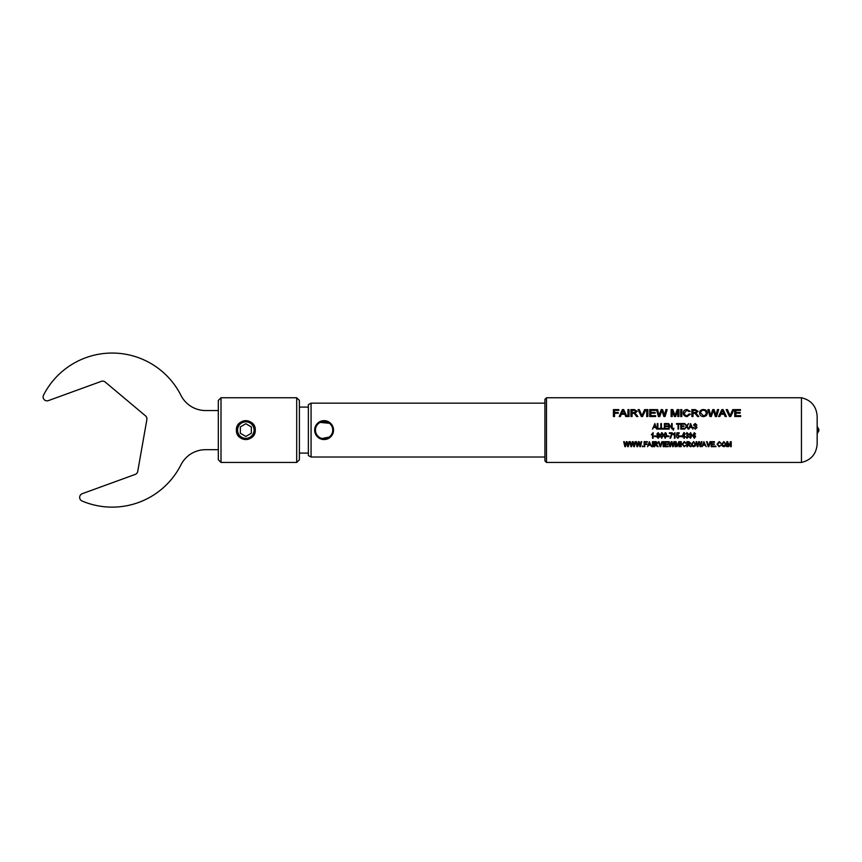 <?xml version="1.0" encoding="UTF-8"?>
<svg xmlns="http://www.w3.org/2000/svg" width="862" height="862" viewBox="0 0 862 862"><rect width="100%" height="100%" fill="white"/><g stroke="black" fill="none" stroke-linecap="round" stroke-linejoin="round"><path stroke-width="1.29" d="M332.743 430.095A8.652 8.652 0 0 0 324.09 421.453A8.652 8.652 0 0 0 315.449 430.095A8.652 8.652 0 0 0 324.09 438.747A8.652 8.652 0 0 0 332.743 430.095M314.662 430.095A9.439 9.439 0 0 1 324.09 420.667A9.439 9.439 0 0 1 333.529 430.095A9.439 9.439 0 0 1 324.09 439.534A9.439 9.439 0 0 1 314.662 430.095L314.845 428.242L317.421 423.436M254.085 430.095A8.254 8.254 0 0 0 245.832 421.841A8.254 8.254 0 0 0 237.578 430.095A8.254 8.254 0 0 0 245.832 438.349A8.254 8.254 0 0 0 254.085 430.095M237.19 430.095A8.652 8.652 0 0 1 245.832 421.453A8.652 8.652 0 0 1 254.484 430.095A8.652 8.652 0 0 1 245.832 438.747A8.652 8.652 0 0 1 237.19 430.095M255.087 431.948A9.439 9.439 0 0 0 255.271 430.095C255.852 417.919 235.811 417.93 236.403 430.095A9.439 9.439 0 0 0 237.125 433.715M237.998 435.353A9.439 9.439 0 0 0 239.162 436.765M240.584 437.939A9.439 9.439 0 0 0 249.452 438.812M253.676 435.342A9.439 9.439 0 0 0 254.549 433.726M236.403 430.095C235.811 442.26 255.852 442.271 255.271 430.095A9.439 9.439 0 0 0 255.087 428.252M296.7 462.452L299.394 459.758L299.394 400.442L296.7 397.748L221.006 397.748L221.006 462.452L296.7 462.452L296.7 397.748M221.006 462.452L218.323 459.758L218.323 400.442L221.006 397.748M218.323 410.538L205.544 410.538A27.519 27.519 0 0 1 180.977 395.41A77.041 77.041 0 0 0 43.531 395.141A3.933 3.933 0 0 0 48.38 400.614L101.328 381.349A3.933 3.933 0 0 1 105.196 382.028L145.527 415.872A3.933 3.933 0 0 1 146.874 419.568L137.726 471.406A3.933 3.933 0 0 1 135.205 474.423L82.256 493.689A3.933 3.933 0 0 0 82.062 501.005A77.041 77.041 0 0 0 180.955 464.812A27.519 27.519 0 0 1 205.522 449.695L218.323 449.695M673.287 430.095L673.912 428.285L673.33 428.285L673.448 430.095M546.486 462.452L801.455 462.452L801.455 397.748L546.486 397.748L546.486 462.452L544.913 460.879L544.913 399.322L544.913 403.168L311.063 403.168L311.063 457.022L544.913 457.022M330.771 423.436L331.935 424.847M330.76 423.425L318.843 422.261L329.349 422.261M315.384 426.464L316.257 424.847M333.346 428.263L333.529 430.095M311.063 457.022L308.37 455.567L308.37 404.634L311.063 403.168M801.455 462.452C811.196 460.071 816.433 453.886 817.165 443.876L817.165 416.314C816.433 406.314 811.196 400.119 801.455 397.748M817.973 428.058A2.715 2.715 0 0 1 817.973 432.142L817.973 428.058L817.165 426.281M544.913 430.095L544.913 403.168M683.954 426.561L683.954 425.925L681.357 425.925L681.357 424.212L684.105 424.212L684.105 423.565L680.775 423.565L680.775 429.082L684.169 429.082L684.169 428.436L681.357 428.436L681.357 426.561L683.954 426.561M680.129 423.576L676.519 423.576L676.519 424.212L678.028 424.212L678.028 429.082L678.609 429.082L678.609 424.212L680.129 424.212L680.129 423.565L676.519 423.565L676.519 424.223M672.177 423.565L671.595 423.565L671.595 427.951L668.632 423.565L668.632 429.082L669.214 429.082L669.214 424.686L672.177 429.082L672.177 423.565L671.595 423.576L671.595 427.951M667.554 426.561L667.554 425.925L664.947 425.925L664.947 424.212L667.694 424.212L667.694 423.565L664.376 423.565L664.376 429.082L667.77 429.082L667.77 428.436L664.947 428.436L664.947 426.561L667.554 426.561M660.831 423.565L660.831 429.082L663.718 429.082L663.718 428.436L661.413 428.436L661.413 423.565L660.831 423.565L661.413 423.565M657.286 423.565L657.286 429.082L660.184 429.082L660.184 428.436L657.868 428.436L657.868 423.565L657.286 423.565L657.868 423.565M656.639 429.082L654.861 423.565L652.523 429.082L653.611 427.423L655.551 427.423L656.639 429.082L654.861 423.576L652.523 429.082M692.919 429.082L690.581 423.565L688.813 429.114L689.891 427.423L691.83 427.423L692.919 429.082L690.581 423.576L688.813 429.114M688.135 429.082L688.803 429.082L687.036 426.194L688.652 423.565L686.702 425.656L684.751 423.565L686.378 426.194L684.611 429.082L686.702 426.733L688.135 429.082M697.035 427.541L696.184 426.227L694.33 425.58L695.203 424.136L696.895 425.138L695.181 423.49L693.565 424.998L696.464 427.552L695.332 428.5L693.425 427.272L695.289 429.157L697.035 427.53L694.147 425.009M726.354 416.508L723.121 409.612L721.828 409.612L718.596 416.508L719.813 416.508L720.74 414.266L724.209 414.266L725.136 416.508L726.354 416.508M715.352 416.508L716.613 416.508L718.66 409.612L717.475 409.612L715.902 415.484L714.092 409.612L712.712 409.612L710.687 415.484L709.103 409.612L707.917 409.612L709.965 416.508L711.322 416.508L713.391 410.377L715.352 416.508M730.082 415.613L727.431 409.612L726.181 409.612L729.467 416.508L730.707 416.508L733.993 409.612L732.743 409.612L730.082 415.656L727.431 409.612M740.156 413.178L740.156 412.381L735.879 412.381L735.879 410.344L740.469 410.344L740.469 409.612L734.726 409.612L734.726 416.508L740.673 416.508L740.673 415.667L735.879 415.667L735.879 413.178L740.156 413.178M703.435 416.605C705.956 416.314 707.239 415.085 707.293 412.92C707.185 410.808 705.903 409.676 703.435 409.525C700.903 409.687 699.61 410.84 699.578 413.006C699.739 415.172 701.021 416.378 703.435 416.605M696.453 414.967L697.466 416.508L698.78 416.508L695.957 413.178L698.112 411.346L695.386 409.612L691.852 409.612L691.852 416.508L693.005 416.508L693.005 413.275L694.74 413.307L696.453 414.967M690.193 411.4L687.046 409.525C684.579 409.719 683.329 410.829 683.307 412.866C683.329 415.139 684.579 416.389 687.079 416.605L690.397 414.18L689.244 413.943L686.971 415.753C685.161 415.43 684.32 414.471 684.45 412.855L686.992 410.258L689.04 411.605L690.193 411.4M681.842 416.508L681.842 409.612L680.7 409.612L680.7 416.508L681.842 416.508M677.769 410.592L677.769 416.508L678.922 416.508L678.922 409.612L677.209 409.612L675.011 415.398L672.823 409.612L671.099 409.612L671.099 416.508L672.241 416.508L672.241 410.592L674.407 416.508L675.603 416.508L677.769 410.592M663.826 416.508L665.087 416.508L667.134 409.612L665.949 409.612L664.376 415.484L662.566 409.612L661.176 409.612L659.15 415.484L657.577 409.612L656.391 409.612L658.439 416.508L659.796 416.508L661.865 410.377L663.826 416.508M655.142 413.178L655.142 412.381L650.864 412.381L650.864 410.344L655.454 410.344L655.454 409.612L649.711 409.612L649.711 416.508L655.659 416.508L655.659 415.667L650.864 415.667L650.864 413.178L655.142 413.178M647.836 416.508L647.836 409.612L646.694 409.612L646.694 416.508L647.836 416.508M641.942 415.613L639.281 409.612L638.042 409.612L641.317 416.508L642.567 416.508L645.843 409.612L644.604 409.612L641.942 415.656L639.281 409.612M635.531 414.967L636.544 416.508L637.869 416.508L635.035 413.178L637.201 411.346L634.464 409.612L630.941 409.612L630.941 416.508L632.083 416.508L632.083 413.275L633.829 413.307L635.531 414.967M629.066 416.508L629.066 409.612L627.913 409.612L627.913 416.508L629.066 416.508M626.943 416.508L623.711 409.612L622.418 409.612L619.185 416.508L620.403 416.508L621.33 414.266L624.799 414.266L625.726 416.508L626.943 416.508M614.563 412.467L614.563 410.344L618.841 410.344L618.841 409.612L613.41 409.612L613.41 416.508L614.563 416.508L614.563 413.275L618.216 413.275L618.216 412.467L614.563 412.478M730.642 442.572L730.642 446.678L731.224 446.678L731.224 441.678L730.405 441.678L729.015 445.977L727.722 441.678L726.817 441.678L726.817 446.678L727.388 446.678L727.388 442.335L728.713 446.678L730.642 442.572M723.886 441.603L721.677 444.286L722.248 445.977L723.886 446.731L725.524 445.999L726.095 444.221L723.886 441.603M651.36 434.728L652.523 433.866L652.523 438.208L653.094 438.208L653.094 432.649L651.36 434.739L652.523 433.877L652.523 434.545M720.955 443.143L719.188 441.603L717.055 444.189L719.134 446.731L721.031 445.083L719.113 446.171L717.637 444.189L719.156 442.217L720.384 443.273M716.042 446.678L715.471 445.977L716.042 446.678M714.307 444.447L714.307 443.865L711.71 443.865L711.71 442.281L714.458 442.281L714.458 441.678L711.128 441.678L711.128 446.678L714.523 446.678L714.523 446.107L711.71 446.107L711.71 444.447L714.307 444.447M708.489 446.107L707.152 441.678L706.56 441.678L708.23 446.678L710.579 441.678L709.976 441.678L708.489 446.107M706.215 446.678L703.877 441.678L702.099 446.678L703.187 445.212L705.127 445.212L706.215 446.678M644.711 443.865L644.711 442.281L647.243 442.281L647.243 441.678L644.14 441.678L644.14 446.678L644.711 446.678L644.711 444.447L646.888 444.447L646.888 443.865L644.711 443.865M642.977 446.678L642.405 445.977L642.977 446.678M694.309 434.663L693.199 435.364L694.244 433.23L695.591 434.028L694.309 432.649L692.703 435.622L694.266 438.273L695.666 436.431L694.309 434.663M627.708 446.678L628.355 446.678L629.54 441.678L628.958 441.678L628.053 445.999L627.051 441.678L626.254 441.678L625.165 445.999L624.293 441.678L623.711 441.678L624.875 446.678L625.5 446.678L626.609 442.303L627.708 446.678L628.355 446.678M633.785 446.678L634.421 446.678L635.617 441.678L635.025 441.678L634.13 445.999L633.128 441.678L632.32 441.678L631.232 445.999L630.359 441.678L629.777 441.678L630.941 446.678L631.577 446.678L632.686 442.303L633.785 446.678L634.421 446.678M639.852 446.678L640.488 446.678L641.684 441.678L641.102 441.678L640.197 445.999L639.195 441.678L638.386 441.678L637.309 445.999L636.436 441.678L635.844 441.678L637.007 446.678L637.643 446.678L638.753 442.303L639.852 446.678L640.488 446.678M651.65 446.678L649.312 441.678L647.534 446.678L648.623 445.212L650.562 445.212L651.65 446.678M653.03 446.678L653.03 441.678L652.448 441.678L652.448 446.678L653.03 446.678M689.158 434.502L690.527 436.28L691.604 435.601L690.559 437.713L689.234 436.937L690.505 438.273L692.121 435.332L690.581 432.649L689.158 434.513L690.527 436.291L691.604 435.719M687.057 432.649L685.689 434.028L687.068 433.23L687.79 434.06L686.702 435.59L688.005 436.571L687.068 437.713L685.624 436.722L687.057 438.273L688.587 436.56L687.736 435.213L688.361 434.103L687.057 432.649M684.396 436.226L684.396 432.649L683.846 432.649L681.864 436.862L683.814 436.862L684.396 438.208L684.396 436.862L685.042 436.862L684.396 436.226M681.648 436.581L681.648 435.946L679.913 435.946L679.913 436.581L681.648 436.581M677.22 434.814L677.435 433.435L679.191 433.446L679.191 432.799L676.95 432.799L676.519 435.622L677.888 435.159L678.825 436.377L677.866 437.713L676.444 436.722L677.877 438.273L679.407 436.355L678.049 434.599L677.22 434.814L677.435 433.446L679.191 433.435M673.265 434.728L674.418 433.866L674.418 438.208L675 438.208L675 432.649L673.265 434.092L673.265 434.739L674.418 433.877L674.418 438.208M672.317 432.799L669.354 432.799L669.354 433.446L671.746 433.446L670.011 438.208L672.317 432.799M668.923 436.581L668.923 435.946L667.188 435.946L667.188 436.581L668.923 436.581M657.501 446.678L658.159 446.678L656.499 444.48L657.792 443.09L656.154 441.678L654.107 441.678L654.107 446.678L654.689 446.678L654.689 444.512L658.159 446.635M660.357 446.107L659.021 441.678L658.428 441.678L660.098 446.678L662.447 441.678L661.844 441.678L660.357 446.107M663.718 446.678L663.718 441.678L663.147 441.678L663.147 446.678L663.718 446.678M667.985 444.447L667.985 443.865L665.389 443.865L665.389 442.281L668.125 442.281L668.125 441.678L664.807 441.678L664.807 446.678L668.201 446.678L668.201 446.107L665.389 446.107L665.389 444.447L667.985 444.447M672.662 446.678L673.297 446.678L674.493 441.678L673.912 441.678L673.006 445.999L672.004 441.678L671.207 441.678L670.119 445.999L669.246 441.678L668.664 441.678L669.817 446.678L670.453 446.678L671.563 442.303L672.662 446.678L673.297 446.678M678.976 442.572L678.976 446.678L679.547 446.678L679.547 441.678L678.728 441.678L677.349 445.977L676.045 441.678L675.14 441.678L675.14 446.678L675.722 446.678L675.722 442.335L677.047 446.678L678.976 442.551L678.976 446.678M681.206 446.678L681.206 441.678L680.635 441.678L680.635 446.678L681.206 446.678M686.055 443.143L684.277 441.603L682.154 444.189L684.223 446.731L686.13 445.083L684.212 446.171L682.726 444.189L684.256 442.217L685.473 443.273M690.311 446.678L690.968 446.678L689.309 444.48L690.602 443.09L688.964 441.678L686.917 441.678L686.917 446.678L687.499 446.678L687.499 444.512L690.968 446.635M693.608 441.603L691.399 444.286L691.96 445.977L693.608 446.731L695.246 445.999L695.806 444.221L693.608 441.603M700.127 446.678L700.763 446.678L701.959 441.678L701.366 441.678L700.472 445.999L699.47 441.678L698.662 441.678L697.584 445.999L696.712 441.678L696.119 441.678L697.283 446.678L697.918 446.678L699.028 442.303L700.127 446.678L700.763 446.678M663.718 435.482L665.205 438.273L666.682 435.482L666.229 433.241L665.205 432.649L663.718 435.482L665.205 438.273L666.682 435.472M660.184 435.482L661.66 438.273L663.147 435.482L662.695 433.241L661.66 432.649L660.184 435.482L661.66 438.273L663.147 435.472M659.387 434.114L658.115 432.649L656.855 434.092L657.534 435.213L656.639 436.603L658.126 438.273L659.602 436.625L658.719 435.213L659.387 434.114L658.719 435.213M656.208 436.581L656.208 435.946L654.473 435.946L654.473 436.581L656.208 436.581M314.845 431.959L315.384 433.726M320.47 438.812L330.76 436.765L329.349 437.939M331.935 435.342L332.797 433.726M635.844 441.646L637.007 446.635L637.643 446.635L638.753 442.271L639.852 446.635M640.488 446.635L641.684 441.646M629.777 441.646L630.941 446.635L631.577 446.635L632.686 442.271L633.785 446.635M634.421 446.635L635.617 441.646M623.711 441.646L624.875 446.635L625.5 446.635L626.609 442.271L627.708 446.635M628.355 446.635L629.54 441.646M693.199 435.353L694.244 433.22L695.591 434.017M692.703 435.612L694.266 438.273L695.666 436.409M694.19 435.224L695.084 436.431L694.233 437.713L693.285 436.409L694.19 435.224L695.084 436.452M693.285 436.387L694.19 435.235M642.405 445.945L642.405 446.678M642.405 446.635L642.977 446.635M644.711 443.833L644.711 442.249L647.243 442.281L647.243 441.646M644.14 441.646L644.14 446.678M644.14 446.635L644.711 446.635M646.888 444.415L644.711 444.447M647.534 446.635L648.623 445.18L650.562 445.18L651.65 446.635M648.806 444.641L649.592 442.217L650.379 444.641L648.806 444.641L649.592 442.184L650.379 444.641M652.448 441.646L652.448 446.678M652.448 446.635L653.03 446.635L653.03 441.646M689.234 436.915L690.505 438.273L692.121 435.31M689.74 434.545L690.667 433.22L691.55 434.491L690.656 435.73L689.74 434.556L690.667 433.23L691.55 434.502M685.689 434.017L687.068 433.22L687.79 434.06M686.702 435.579L688.005 436.571M685.624 436.7L687.057 438.273L688.587 436.549M687.736 435.202L688.361 434.092M681.864 436.84L683.814 436.862M683.814 438.187L684.396 438.187M685.042 436.84L684.396 436.862M682.435 436.204L683.814 433.737L683.814 436.226L682.435 436.226L683.814 433.748M679.913 436.56L681.648 436.56M676.519 435.601L677.888 435.148L678.825 436.377M676.444 436.7L677.877 438.273L679.407 436.334M674.418 438.187L675 438.187M669.354 433.435L671.746 433.446M670.011 438.187L670.593 438.208M670.593 438.187L672.317 433.317M667.188 436.56L668.923 436.56M654.689 444.512L657.501 446.635M656.499 444.447L657.792 443.057M654.107 441.646L654.107 446.678M654.107 446.635L654.689 446.635M654.689 442.249L657.221 443.068L654.689 443.93L654.689 442.249L657.221 443.1M658.428 441.646L660.098 446.678M660.098 446.635L660.691 446.678M660.691 446.635L662.447 441.646M663.147 441.646L663.147 446.678M663.147 446.635L663.718 446.635L663.718 441.646M667.985 444.415L665.389 444.447M665.389 442.249L668.125 442.249M664.807 441.646L664.807 446.678M664.807 446.635L668.201 446.635M668.664 441.646L669.817 446.635L670.453 446.635L671.563 442.271L672.662 446.635M673.297 446.635L674.493 441.646M675.14 441.646L675.14 446.635L675.722 446.635L675.722 442.303L677.047 446.635L678.976 442.551M678.976 446.635L679.547 446.635L679.547 441.646M680.635 441.646L680.635 446.678M680.635 446.635L681.206 446.635L681.206 441.646M682.154 444.145L684.223 446.731M684.223 446.699L686.13 445.051M685.473 443.24L684.256 442.184L682.726 444.189M687.499 444.469L690.311 446.635M689.309 444.447L690.602 443.057M686.917 441.646L686.917 446.678M686.917 446.635L687.499 446.635M687.499 443.898L687.499 442.249L690.031 443.068L687.499 443.93L687.499 442.281L690.031 443.1M691.399 444.253L691.96 445.977M691.96 445.934L693.608 446.731M693.608 446.699L695.246 445.999L695.806 444.189M691.981 444.296L693.608 442.184L695.235 444.178L693.598 446.171L691.981 444.296L693.608 442.217L695.235 444.21M696.119 441.646L697.283 446.635L697.918 446.635L699.028 442.271L700.127 446.635M700.763 446.635L701.959 441.646M702.099 446.635L703.187 445.18L705.127 445.18L706.215 446.635M703.37 444.641L704.157 442.217L704.933 444.641L703.37 444.641L704.157 442.184L704.933 444.641M706.56 441.646L708.23 446.678M708.23 446.635L708.823 446.678M708.823 446.635L710.579 441.646M714.307 444.415L711.71 444.447M711.71 442.249L714.458 442.249M711.128 446.635L714.523 446.635M715.471 446.635L716.042 446.635M717.055 444.145L719.134 446.731M719.134 446.699L721.031 445.051M720.384 443.24L719.156 442.184L717.637 444.189M655.357 426.787L653.795 426.787L654.581 424.136L655.357 426.776L653.795 426.776M660.184 428.436L657.868 428.436M663.718 428.436L661.413 428.436M664.947 425.925L667.554 425.925M667.694 423.576L664.376 423.576M667.77 428.436L664.947 428.436M671.595 427.961L668.632 423.576M673.912 428.295L673.33 429.082M673.621 429.082L673.179 429.89M678.028 424.223L678.028 425.16M678.609 429.082L678.609 428.231M681.357 425.925L683.954 425.925M684.105 423.576L680.775 423.576M684.169 428.436L681.357 428.436M664.3 435.472L665.184 433.23L666.111 435.482L665.216 437.713L664.3 435.482L665.184 433.22L666.111 435.482M660.755 435.472L661.639 433.23L662.566 435.482L661.671 437.713L660.755 435.482L661.639 433.22L662.566 435.482M656.855 434.082L657.534 435.213M656.639 436.592L658.126 438.273L659.602 436.603M657.437 434.06L658.115 433.23L658.805 434.103L658.126 434.954L657.437 434.071L658.115 433.22L658.805 434.114M657.221 436.592L658.105 435.515L659.021 436.614L658.126 437.713L657.221 436.603L658.105 435.504L659.021 436.625M654.473 436.56L656.208 436.56M691.636 426.787L690.074 426.787L690.861 424.136L691.636 426.776L690.074 426.776M688.803 429.082L687.036 426.194M688.652 423.576L686.702 425.666L684.751 423.576M686.378 426.205L684.611 429.082M696.895 425.149L695.181 423.49L693.565 425.009M696.464 427.552L695.332 428.511L693.425 427.283M653.094 438.187L652.523 438.208M726.354 416.551L723.121 409.612M723.121 409.665L721.828 409.612M721.828 409.665L718.596 416.551M723.864 413.448L721.085 413.491L722.475 410.344L723.864 413.448L721.085 413.448M718.66 409.665L717.475 409.612M717.475 409.665L715.902 415.484M715.902 415.516L715.255 412.92M715.255 412.963L714.092 409.612M714.092 409.665L712.712 409.612M712.712 409.665L710.687 415.484M710.687 415.516L709.103 409.612M709.103 409.665L707.917 409.665M733.993 409.665L732.743 409.665L730.082 415.656M727.431 409.665L726.181 409.665M740.156 412.424L735.879 412.381M740.469 409.665L734.726 409.665M735.879 415.667L740.673 415.667M707.293 412.963C707.185 410.851 705.903 409.73 703.435 409.579L703.435 409.525M703.435 409.579C700.903 409.741 699.61 410.894 699.578 413.049M706.15 412.92L706.15 412.963C706.161 414.622 705.245 415.57 703.435 415.796L700.72 413.017C700.644 411.346 701.549 410.431 703.446 410.258C705.288 410.484 706.193 411.368 706.15 412.92C706.161 414.579 705.256 415.527 703.435 415.753L700.72 413.017M698.78 416.551L695.957 413.178M698.112 411.389L695.386 409.665L691.852 409.665M696.97 411.411L695.181 412.51L693.005 412.51L693.005 410.387L695.429 410.344L696.97 411.368L695.181 412.467L693.005 412.467L693.005 410.344M690.193 411.443L687.046 409.525M687.046 409.579C684.579 409.762 683.329 410.872 683.307 412.898M690.397 414.223L689.244 413.943M689.244 413.986L686.971 415.753M686.971 415.796C685.161 415.473 684.32 414.503 684.45 412.898L684.45 412.855M681.842 409.665L680.7 409.665M678.922 409.665L677.209 409.612M677.209 409.665L675.011 415.398M675.011 415.441L672.823 409.612M672.823 409.665L671.099 409.665M667.134 409.665L665.949 409.612M665.949 409.665L664.376 415.484M664.376 415.516L663.718 412.92M663.718 412.963L662.566 409.612M662.566 409.665L661.176 409.612M661.176 409.665L659.15 415.484M659.15 415.516L657.577 409.612M657.577 409.665L656.391 409.665M655.142 412.424L650.864 412.381M655.454 409.665L649.711 409.665M650.864 415.667L655.659 415.667M647.836 409.665L646.694 409.665M645.843 409.665L644.604 409.665L641.942 415.656M639.281 409.665L638.042 409.665M637.869 416.551L635.035 413.178M637.201 411.389L634.464 409.665L630.941 409.665M636.048 411.411L634.27 412.51L632.083 412.51L632.083 410.387L634.507 410.344L636.048 411.368L634.27 412.467L632.083 412.467L632.083 410.344M629.066 409.665L627.913 409.665M626.943 416.551L623.711 409.612M623.711 409.665L622.418 409.612M622.418 409.665L619.185 416.54M624.454 413.448L621.674 413.491L623.064 410.344L624.454 413.448L621.674 413.448M721.677 444.253L722.248 445.977M722.248 445.934L723.886 446.731M723.886 446.699L725.524 445.999L726.095 444.189M722.259 444.296L723.897 442.184L725.513 444.178L723.886 446.171L722.259 444.296L723.897 442.217L725.513 444.21M727.388 442.303L728.713 446.635L730.642 442.551M730.642 446.635L731.224 446.635M726.817 446.635L727.388 446.635M618.216 412.51L614.563 412.51M618.841 409.665L613.41 409.665M254.549 426.474A9.439 9.439 0 0 0 253.676 424.847M249.463 421.389A9.439 9.439 0 0 0 242.211 421.389M239.162 423.425A9.439 9.439 0 0 0 237.998 424.847M237.125 426.474A9.439 9.439 0 0 0 236.587 428.242M245.832 436.452L251.338 433.274L251.338 426.916L245.832 423.738L240.336 426.916L240.336 433.274L245.832 436.452M308.37 407.101L299.394 407.101M546.486 397.748L544.913 399.322M817.973 432.142L817.165 433.909M308.37 453.089L299.394 453.089"/></g></svg>
